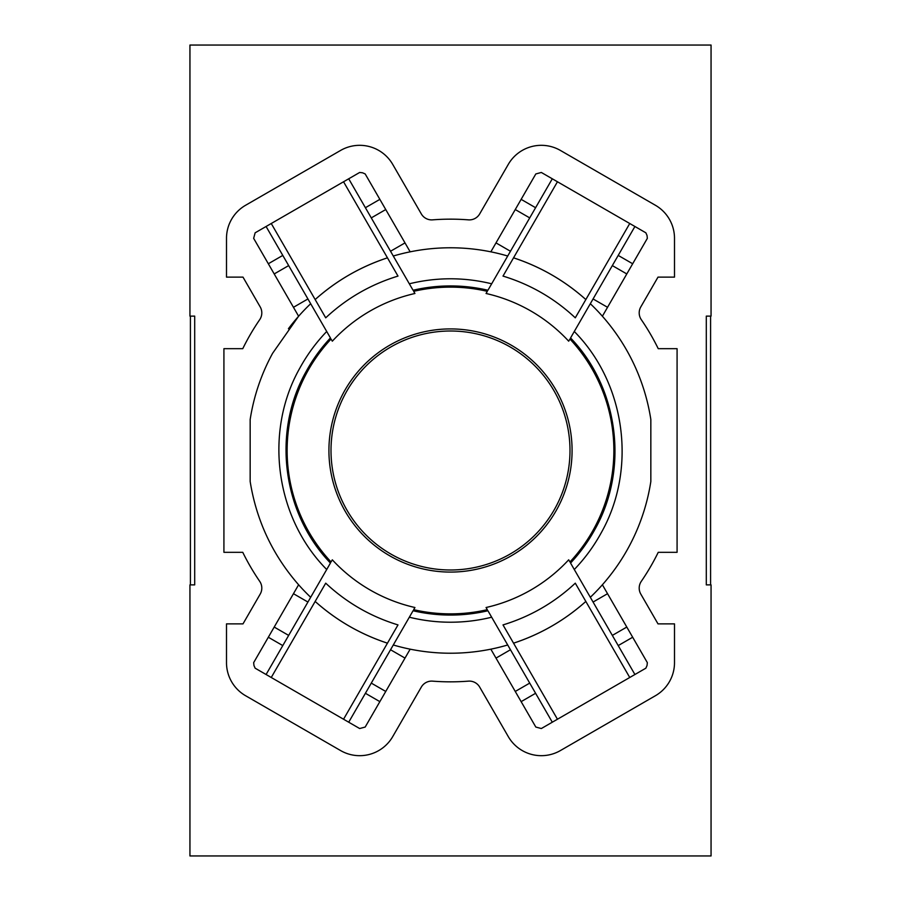 <?xml version="1.0" encoding="UTF-8"?>
<svg xmlns="http://www.w3.org/2000/svg" width="901" height="901" viewBox="0 0 901 901"><rect width="100%" height="100%" fill="white"/><g stroke="black" fill="none" stroke-linecap="round" stroke-linejoin="round"><path stroke-width="1.35" d="M711.058 855.95L189.942 855.95L189.942 584.873L194.706 584.873L194.706 316.127L189.942 316.127L189.942 45.05L711.058 45.05L711.058 316.127L706.294 316.127L706.294 584.873L711.058 584.873L711.058 855.95M640.104 855.95L611.486 855.95M560.399 750.567A38.157 38.157 0 0 1 508.277 736.601A38.157 38.157 0 0 0 560.399 750.567L655.421 695.718A38.157 38.157 0 0 0 674.5 662.663L674.5 623.875L658 623.875L640.791 594.063A11.927 11.927 0 0 1 641.287 581.359A231.343 231.343 0 0 0 658.237 552.324L677.079 552.324L677.079 348.676L658.237 348.676A231.343 231.343 0 0 0 641.287 319.641A11.927 11.927 0 0 1 640.791 306.937L658 277.125L674.5 277.125L674.5 238.337A38.157 38.157 0 0 0 655.421 205.282L560.399 150.433A38.157 38.157 0 0 0 508.277 164.399L479.681 213.92A11.927 11.927 0 0 1 468.43 219.855A231.343 231.343 0 0 0 432.57 219.855A11.927 11.927 0 0 1 421.319 213.92L392.723 164.399A38.157 38.157 0 0 0 340.601 150.433L245.579 205.282A38.157 38.157 0 0 0 226.5 238.337L226.5 277.125L243 277.125L260.209 306.937A11.927 11.927 0 0 1 259.713 319.652A231.343 231.343 0 0 0 242.763 348.676L223.921 348.676L223.921 552.324L242.763 552.324A231.343 231.343 0 0 0 259.713 581.348A11.927 11.927 0 0 1 260.209 594.063L243 623.875L226.5 623.875L226.5 662.663A38.157 38.157 0 0 0 245.579 695.718L340.601 750.567A38.157 38.157 0 0 0 392.723 736.601L421.319 687.08A11.927 11.927 0 0 1 432.57 681.145A231.343 231.343 0 0 0 468.43 681.145A11.927 11.927 0 0 1 479.681 687.08L508.277 736.601M710.585 584.873L710.585 316.127M190.415 584.873L190.415 316.127M479.681 687.08A11.927 11.927 0 0 0 468.43 681.145M421.319 213.92A11.927 11.927 0 0 0 432.57 219.855M288.421 328.73A202.725 202.725 0 0 1 310.676 303.716L330.442 337.954A164.568 164.568 0 0 0 306.081 371.606C271.944 431.962 282.272 513.165 330.442 563.046L310.676 597.284A202.725 202.725 0 0 1 298.614 584.772C272.586 554.982 256.436 520.564 250.163 481.506L250.163 419.494C253.812 396.136 261.29 374.073 272.598 353.305L298.614 316.228L253.654 238.348L255.129 232.818L359.668 172.463L362.54 172.789L365.187 173.949L410.158 251.829A202.725 202.725 0 0 1 490.842 251.829L535.813 173.949L541.332 172.463L552.29 178.792L491.676 283.792C464.229 277.114 436.771 277.114 409.324 283.792L365.401 207.714L379.862 199.358L365.187 173.949M535.813 727.051L490.842 649.17C463.947 654.577 437.053 654.577 410.158 649.17A202.725 202.725 0 0 1 393.298 644.981L413.063 610.754A164.568 164.568 0 0 0 487.937 610.754L535.599 693.286L521.138 701.642L535.813 727.051L541.332 728.537L645.871 668.182L647.031 665.535L647.346 662.652L602.386 584.772A202.725 202.725 0 0 0 650.837 481.506L650.837 419.494A202.725 202.725 0 0 0 602.386 316.228L647.346 238.348L647.031 235.465L645.871 232.818L541.332 172.463M410.98 649.339A202.725 202.725 0 0 1 410.158 649.17L365.187 727.051L359.668 728.537L348.71 722.208L393.298 644.981M298.614 584.772L253.654 662.652L253.969 665.535L255.129 668.182L359.668 728.537M359.668 172.463L348.71 178.792L365.401 207.714M491.676 283.792L487.937 290.246A164.568 164.568 0 0 0 413.063 290.246L409.324 283.792M255.129 232.818L266.088 226.489L310.676 303.716M310.676 597.284L282.79 645.589L268.329 637.244L253.654 662.652M255.129 668.182L266.088 674.511L282.79 645.589M424.867 613.052L424.867 611.847M476.133 613.052L476.133 611.847M541.332 728.537L552.29 722.208L535.599 693.286M645.871 668.182L634.912 674.511L574.286 569.511A171.719 171.719 0 0 0 601.204 532.829C637.21 469.207 625.745 383.421 574.286 331.489L618.21 255.411L632.671 263.756L647.346 238.348M574.286 331.489L570.558 337.954C618.728 387.835 629.056 469.038 594.919 529.394A164.568 164.568 0 0 1 570.558 563.046L574.286 569.511M645.871 232.818L634.912 226.489L618.21 255.411M476.133 287.948L476.133 289.153M424.867 289.153L424.867 287.948M282.79 255.411L268.329 263.756L253.654 238.348M535.599 207.714L521.138 199.358L535.813 173.949M618.21 645.589L632.671 637.244L647.346 662.652M507.702 644.981A202.725 202.725 0 0 1 489.784 649.384M365.401 693.286L379.862 701.642L365.187 727.051M393.298 256.019A202.725 202.725 0 0 1 410.158 251.829M390.538 251.255L405 242.898M490.842 251.829A202.725 202.725 0 0 1 507.702 256.019M271.257 223.516L325.712 317.828C346.581 298.332 370.683 284.423 397.994 276.089L387.453 257.832A202.725 202.725 0 0 0 315.159 299.56C336.366 280.65 360.468 266.741 387.453 257.832L343.551 181.777M293.467 307.297L307.928 298.952M326.714 331.489A171.719 171.719 0 0 0 299.796 368.171C263.79 431.793 275.255 517.579 326.714 569.511M307.928 602.048L293.467 593.703M343.551 719.223L397.994 624.911C370.683 616.577 346.581 602.668 325.712 583.172L315.159 601.44A202.725 202.725 0 0 0 387.453 643.168C360.479 634.27 336.377 620.35 315.159 601.44L271.257 677.484M405 658.102L390.538 649.745M409.324 617.208A171.719 171.719 0 0 0 491.676 617.208M471.966 612.455A163.374 163.374 0 0 1 429.034 612.455M510.462 649.745L496 658.102M629.743 677.484L575.288 583.172C554.419 602.668 530.317 616.577 503.006 624.911L513.547 643.168A202.725 202.725 0 0 0 585.841 601.44C564.634 620.35 540.532 634.259 513.547 643.168L557.449 719.223M607.533 593.703L593.072 602.048M602.386 584.772A202.725 202.725 0 0 1 590.324 597.284M590.324 303.716A202.725 202.725 0 0 1 602.386 316.228M593.072 298.952L607.533 307.297M557.449 181.777L503.006 276.089C530.317 284.423 554.419 298.332 575.288 317.828L585.841 299.56A202.725 202.725 0 0 0 513.547 257.832C540.521 266.73 564.623 280.65 585.841 299.56L629.743 223.516M496 242.898L510.462 251.255M429.034 288.545A163.374 163.374 0 0 1 471.966 288.545M487.317 609.673A163.374 163.374 0 0 1 413.683 609.673L414.933 607.511A160.986 160.986 0 0 1 332.311 559.814L331.061 561.965A163.374 163.374 0 0 1 331.061 339.035L332.311 341.186A160.986 160.986 0 0 1 414.933 293.489L413.683 291.327A163.374 163.374 0 0 1 487.317 291.327L486.067 293.489A160.986 160.986 0 0 1 568.689 341.186L569.939 339.035A163.374 163.374 0 0 1 569.939 561.965L568.689 559.814A160.986 160.986 0 0 1 486.067 607.511L487.317 609.673M561.616 406.542A119.495 119.495 0 0 1 461.717 569.466A119.495 119.495 0 0 1 331.005 450.5A119.495 119.495 0 0 1 561.616 406.542M328.921 450.5A121.579 121.579 0 0 1 450.5 328.921A121.579 121.579 0 0 1 572.079 450.5A121.579 121.579 0 0 1 450.5 572.079A121.579 121.579 0 0 1 328.921 450.5M371.28 217.896L385.741 209.55M274.208 273.938L288.669 265.592M288.669 635.408L274.208 627.062M385.741 691.45L371.28 683.104M529.72 683.104L515.259 691.45M626.792 627.062L612.331 635.408M612.331 265.592L626.792 273.938M515.259 209.55L529.72 217.896"/></g></svg>
